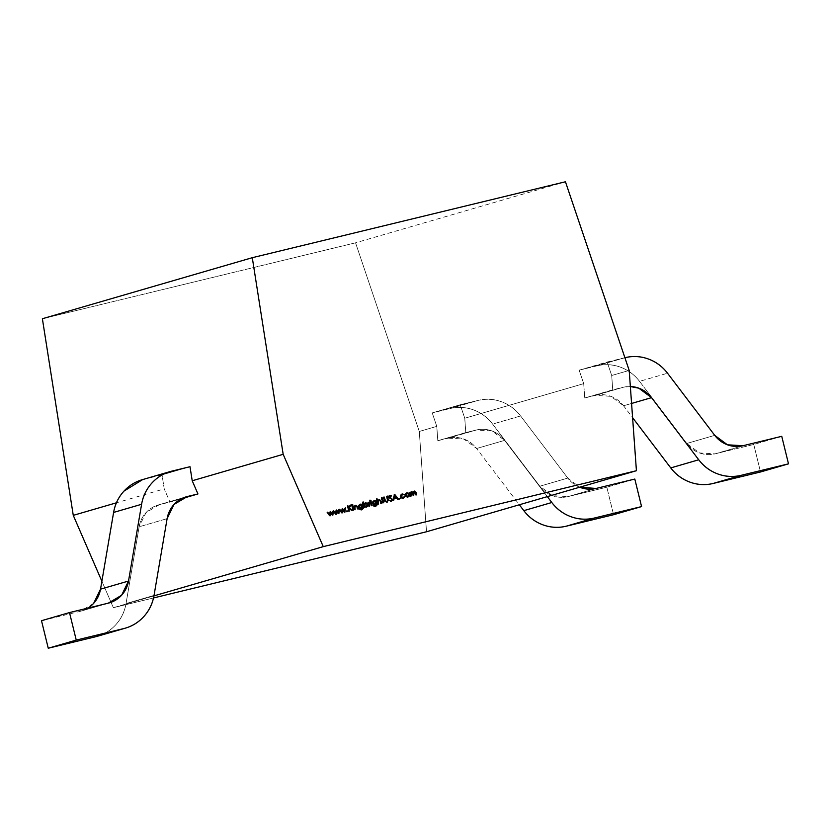 <?xml version="1.0" encoding="UTF-8"?>
<svg xmlns="http://www.w3.org/2000/svg" width="830" height="830" viewBox="0 0 830 830"><rect width="100%" height="100%" fill="white"/><g stroke="black" fill="none" stroke-linecap="round" stroke-linejoin="round"><path stroke-width="0.62" stroke-dasharray="4.15 3.11" d="M629.192 370.419L611.7 375.502L629.192 370.419L611.7 375.502L607.145 362.025L579.153 370.17L583.708 383.647L464.759 418.237L460.204 404.76L432.223 412.904L436.777 426.371L419.285 431.465L355.541 242.817L565.448 181.77M42.382 318.741L355.541 242.817L419.285 431.465L426.516 531.76L419.285 431.465L355.541 242.817L42.382 318.741L355.541 242.817M172.028 471.077L144.047 479.221L190.008 466.719L162.026 474.864L164.236 488.901L116.397 502.814M95.606 636.755C103.47 634.846 110.162 630.883 115.681 624.865C121.19 618.848 124.645 611.741 126.046 603.545L139.129 526.791L146.038 512.577L159.422 504.65L181.397 498.768L169.953 502.098L164.236 488.901L169.953 502.098L164.236 488.901L162.026 474.864L164.236 488.901M101.883 581.249L113.357 607.695L101.883 581.249L113.357 607.695L153.944 595.888L113.357 607.695L153.529 597.953L113.357 607.695L153.944 595.888M611.7 375.502L612.727 389.83L584.745 397.975L623.268 387.278L584.745 397.975L623.268 387.278L612.727 389.83L611.7 375.502L607.145 362.025L611.7 375.502L612.727 389.83L584.745 397.975L583.708 383.647L464.759 418.237L465.796 432.565L437.804 440.699L436.777 426.371L419.285 431.465L426.516 531.76M781.746 436.321L753.754 444.465L760.508 471.98L753.754 444.465L781.746 436.321L753.754 444.465L715.014 453.854L743.006 445.72L715.014 453.854L699.472 452.941L686.742 443.49A28.334 27.39 73.8 0 0 715.014 453.854L743.006 445.72M714.734 435.356L686.742 443.49L714.734 435.356L686.742 443.49L639.546 381.354L667.538 373.22L639.546 381.354A42.506 41.075 73.8 0 0 597.133 365.812L625.125 357.668L579.153 370.17L583.708 383.647L464.759 418.237L460.204 404.76L432.223 412.904L436.777 426.371L419.285 431.465M760.508 471.98L753.754 444.465L715.014 453.854A28.334 27.39 73.8 0 1 686.742 443.49L639.546 381.354C634.504 374.714 628.144 369.993 620.456 367.171C612.768 364.36 604.997 363.903 597.133 365.812L579.153 370.17L624.897 357.72L579.153 370.17L583.708 383.647L584.745 397.975L583.708 383.647M584.745 397.975L595.276 395.412L610.828 396.325L623.558 405.777L631.568 403.453L623.558 405.777L632.595 417.677M631.568 403.453L623.558 405.777A28.334 27.39 -106.2 0 0 595.276 395.412L623.268 387.278L630.343 386.521A28.334 27.39 -106.2 0 0 623.268 387.278L612.727 389.83M329.697 515.16L329.458 516.021L330.153 515.814L329.458 516.021L326.854 512.39L327.56 512.183L326.854 512.39L327.57 512.203L329.24 514.87L329.8 511.674L330.496 511.467L329.8 511.674L330.496 511.477L329.884 511.654L330.361 512.286L329.884 511.654L330.496 511.477L329.8 511.674L330.361 512.286M330.631 512.639L332.01 514.195L332.291 511.073L332.996 510.865L332.291 511.073L332.986 510.886L332.342 514.102L332.986 510.886L332.291 511.073L332.342 514.102M332.28 514.548L332.156 515.357L332.28 514.548L332.156 515.357L332.861 515.16L332.062 515.389L332.757 515.181L332.062 515.389L330.278 512.743L329.769 514.725L330.278 512.743M330.247 515.793L329.458 516.021L326.854 512.39L329.24 514.87L329.884 511.654M332.01 514.195L332.799 510.948M332.861 515.16L332.062 515.389L330.101 512.795L329.769 514.725M335.694 513.708L335.465 514.558L336.16 514.361L335.465 514.558L332.861 510.927L333.567 510.73L332.861 510.927L333.577 510.751L335.247 513.417L335.808 510.211L336.503 510.014L335.808 510.211L336.503 510.014L335.891 510.201L336.368 510.824L335.891 510.201L336.503 510.014L335.808 510.211L336.368 510.824M336.638 511.187L338.018 512.733L338.298 509.61L339.003 509.413L338.298 509.61L338.993 509.433L338.35 512.639L338.993 509.433L338.298 509.61L338.35 512.639M338.277 513.085L338.163 513.905L338.277 513.085L338.163 513.905L338.868 513.708L338.069 513.926L338.764 513.729L338.069 513.926L336.285 511.29L335.776 513.262L336.285 511.29M336.254 514.341L335.465 514.558L332.861 510.927L335.247 513.417L335.891 510.201M338.018 512.733L338.806 509.485M338.868 513.708L338.069 513.926L336.108 511.342L335.776 513.262M341.701 512.255L341.472 513.106L342.168 512.899L341.472 513.106L338.868 509.475L339.574 509.267L338.868 509.475L339.584 509.288L341.255 511.965L341.815 508.759L342.51 508.551L341.815 508.759L342.51 508.562L341.898 508.738L342.365 509.371L341.898 508.738L342.51 508.562M342.634 509.734L344.025 511.28L344.305 508.157L345 507.95L344.305 508.157L345 507.981L344.357 511.187L345 507.981L344.305 508.157L344.357 511.187M344.284 511.633L344.17 512.452L344.284 511.633L344.17 512.452L344.865 512.245L344.066 512.473L344.772 512.266L344.066 512.473L342.292 509.828L341.784 511.809L342.292 509.828M342.261 512.878L341.472 513.106L338.868 509.475L341.255 511.965L341.815 508.759L342.365 509.371M344.025 511.28L344.803 508.033M344.865 512.245L344.066 512.473L342.116 509.879L341.784 511.809M347.085 511.301L347.417 510.73L346.712 510.938L346.94 511.851L347.635 511.654L346.38 511.498L347.272 511.29L346.94 511.851L346.38 511.498L347.417 510.73M348.953 508.448L352.107 510.523L348.953 508.448L352.107 510.523L348.351 508.624L348.527 511.394L349.223 511.187L348.527 511.394L347.168 505.885L347.874 505.688L347.168 505.885L347.874 505.709L348.164 507.867L350.571 505.034M352.812 510.326L351.474 510.678L352.169 510.471L348.579 508.551L349.005 511.28L349.7 511.073L348.527 511.394L347.168 505.885L348.164 507.867L350.54 505.076M351.889 504.941L352.221 504.412L351.526 504.609L351.733 505.46L352.428 505.252L351.183 505.148L351.526 504.609L351.733 505.46L351.183 505.148L352.221 504.412M353.383 510.18L352.688 510.388L353.383 510.18L352.688 510.388L351.702 506.362L352.397 506.155L351.702 506.362L352.408 506.176L353.165 510.274L353.87 510.066L352.688 510.388L351.702 506.362L353.165 510.274L351.702 506.362L352.397 506.155M356.558 505.709L357.74 509.164L356.516 506.487L355.313 505.937L354.254 507.317L354.327 509.983L355.022 509.786L354.327 509.983L353.341 505.968L354.037 505.761L353.341 505.968L354.047 505.781L354.223 506.508L355.831 505.263M357.46 507.037L357.74 509.164L358.436 508.956L357.263 509.278L357.958 509.07L357.263 509.278L356.796 507.379L357.491 507.182L356.796 507.379L356.516 506.487L357.211 506.279L355.883 505.771M357.232 507.109L357.263 509.278L356.516 506.487L355.313 505.937L354.317 506.902L354.804 509.869L355.499 509.672L354.327 509.983L353.341 505.968L353.995 506.57L355.282 505.418L354.223 506.508M361.548 504.713L361.257 504.049L361.953 503.841L361.257 504.049L361.963 503.862L361.901 504.609L361.963 503.862M362.005 505.024L362.43 506.757M362.513 507.12L362.876 508.334M361.589 509.828L358.83 509.195L360.967 509.496L362.803 507.306L362.129 507.275M361.123 508.282L358.197 506.902L360.272 504.184L358.425 505.294L358.197 506.902L359.131 508.209L361.392 508.24M361.237 504.619L361.735 503.935L361.901 504.609M362.803 507.306L360.967 509.496L362.005 507.389M359.307 509.081L361.828 509.776M358.861 505.563L359.857 504.837L362.44 505.833L360.594 507.95L358.685 506.808L358.861 505.563L360.147 504.785L361.745 506.03L360.594 507.95L358.685 506.808L359.857 504.837L361.745 506.03L360.594 507.95L358.685 506.808L360.147 504.785M366.289 507.109L364.111 506.829L366.58 507.057L364.111 506.829L364.287 507.576L364.993 507.369L363.81 507.69L364.515 507.483L363.81 507.69L362.43 502.046L363.135 501.86L363.478 504.277L365.376 502.949M367.171 506.31L367.42 504.692L366.57 503.426L367.638 504.63L367.317 506.03L366.455 503.354M364.339 506.757L363.81 507.69L362.43 502.046L363.478 504.277L364.868 503.094L363.706 504.215M363.799 505.553L363.976 504.308L366.196 503.789L366.933 504.806L365.75 506.767L364.526 506.58L364.017 505.491M363.976 504.308L366.196 503.789M366.746 506.051L365.75 506.767L366.933 504.806L365.75 506.767M367.638 504.599L364.982 503.592L367.638 504.599L366.933 504.806M369.475 502.492L368.613 503.623L368.728 506.497L369.423 506.29L368.728 506.497L367.742 502.472L368.593 502.887L369.848 501.849M370.139 502.378L368.613 503.623L369.205 506.383L369.9 506.176L368.728 506.497L367.742 502.472L368.364 502.949L369.599 502.098M369.443 502.586L368.759 503.582M369.174 502.575L368.613 503.623L369.174 502.575L368.613 503.623L369.101 504.962M370.17 500.511L370.512 499.971L369.807 500.179L370.024 501.019L370.72 500.822L369.475 500.708L370.356 500.49L370.024 501.019L369.475 500.708L370.512 499.971M371.674 505.75L370.979 505.947L371.674 505.75L370.979 505.947L369.993 501.932L370.688 501.725L369.993 501.932L370.699 501.745L371.456 505.833L372.151 505.626L370.979 505.947L369.993 501.932L371.456 505.833L369.993 501.932L370.688 501.725L371.456 505.833L372.151 505.626M375.336 501.372L375.046 500.708L375.741 500.5L375.046 500.708L375.741 500.521L375.689 501.268L375.741 500.521M375.783 501.683L376.218 503.416M376.301 503.779L376.664 504.993M375.378 506.487L372.618 505.854L374.745 506.155L376.592 503.955L375.907 503.935M374.911 504.941L371.985 503.561L374.06 500.843L372.214 501.953L371.985 503.561L372.919 504.868L375.17 504.899M375.025 501.279L375.523 500.583L375.689 501.268M376.592 503.955L374.745 506.155L375.793 504.049M375.617 506.435L373.334 505.667M372.649 502.212L373.645 501.486L376.229 502.492L374.382 504.599L372.463 503.468L372.649 502.212L373.936 501.445L375.534 502.69L374.382 504.599L372.463 503.468L373.645 501.486L375.534 502.69L374.382 504.599L372.463 503.468L373.936 501.445M379.839 500.075L381.012 503.52L379.787 500.843L378.584 500.293L377.526 501.673L377.598 504.35L378.293 504.142L377.598 504.35L376.208 498.695L376.913 498.498L376.208 498.695L376.913 498.519L377.276 500.967L379.123 499.608M380.731 501.393L381.012 503.52L381.707 503.312L380.534 503.634L381.229 503.426L380.534 503.634L380.067 501.745L380.773 501.538L380.067 501.745L379.787 500.843L380.493 500.635L379.154 500.127M380.503 501.465L380.534 503.634L379.787 500.843L378.584 500.293L377.588 501.258L378.075 504.225L378.771 504.028L377.598 504.35L376.208 498.695L377.276 500.967L378.553 499.774L377.505 500.905M382.869 499.297L382.194 499.494L382.578 503.136L381.717 499.608L380.908 499.276L381.613 499.079L381.198 497.492L381.893 497.284L381.198 497.492L381.904 497.305L382.07 498.975L381.904 497.305M383.574 499.121L382.194 499.494L383.055 503.022L383.761 502.814L382.578 503.136L383.284 502.928L382.578 503.136L381.717 499.608L382.412 499.401L380.908 499.276L381.613 499.079L381.198 497.492L382.07 498.975M382.879 499.328L382.194 499.494L382.578 503.136L381.717 499.608L380.908 499.276L381.593 499.11L381.198 497.492L381.893 497.284M380.908 499.276L381.593 499.11M383.346 497.118L384.861 500.231L384.166 500.449L383.346 497.118L384.051 496.942L384.861 500.231L384.166 500.449L383.346 497.118L384.861 500.231L384.166 500.449L383.346 497.118L384.041 496.921M384.632 500.303L386.324 501.777L387.942 500.365L387.247 500.573L387.091 499.702L387.786 499.504L387.091 499.702L386.282 496.413L386.977 496.205L386.282 496.413L386.988 496.226L387.683 501.154L387.797 499.546M386.894 502.192L385.245 501.382M385.068 500.957L386.324 501.777L387.247 500.573L386.759 496.288L387.683 501.154M387.185 502.14L384.539 501.579L384.166 500.449M391.283 501.144L388.668 500.532L389.747 499.94L389.052 500.148L390.442 500.781L391.957 499.39L391.252 499.598L390.93 499.1L391.636 498.903L388.201 497.16L389.799 495.375M390.743 496.06L389.28 496.133L388.668 497.014L391.957 499.421L391.729 500.241L391.957 499.421L388.201 497.16L389.197 495.552L388.201 497.16L388.897 496.952L391.739 499.484L391.532 500.666L390.577 501.351L388.668 500.532L390.442 500.781L391.636 498.903M390.868 496.133L389.28 496.133L388.668 497.014L389.28 497.616M394.624 494.348L393.918 494.556L394.624 494.358L393.918 494.556L394.624 494.358L393.918 494.556L394.468 495.157L393.991 494.535L394.624 494.358M394.717 495.479L396.169 497.346M396.553 497.844L397.798 499.442L396.553 497.844L397.798 499.442L398.504 499.245L397.28 499.577L397.975 499.37L397.28 499.577L396.055 498L396.761 497.793L393.648 498.581L393.275 500.542L393.97 500.345L392.746 500.666L393.451 500.469L392.746 500.666L393.918 494.556L392.746 500.666L393.451 500.469M398.504 499.245L397.28 499.577L396.055 498L393.648 498.581L392.746 500.666L393.918 494.556M393.762 497.959L394.219 495.624L393.762 497.959L394.219 495.624L395.671 497.492L394.385 495.572L395.671 497.492M399.292 498.643L399.624 498.073L398.919 498.28L399.147 499.193L399.842 498.996L398.587 498.84L398.919 498.28L399.147 499.193L398.587 498.84L399.624 498.073M402.208 494.016L400.247 495.137L399.977 496.828L400.672 496.62L399.977 496.828L401.886 494.13M403.463 494.514L400.662 495.396L400.444 496.662L402.498 497.855L404.189 497.025M400.444 496.662L402.498 497.855L400.444 496.662L400.786 495.24L399.977 496.828L400.983 498.156L403.318 498.145L399.977 496.828L402.156 494.026M403.743 496.807L402.498 497.855L404.438 496.61M403.754 494.659L401.72 494.68L404.013 494.846M407.706 497.066L404.75 495.645L405.694 496.973L407.727 497.066L404.75 495.645L404.926 494.089L406.731 492.916M408.547 496.278L408.775 494.67L407.893 493.362L409.003 494.597L407.146 496.734L405.943 496.548L405.393 494.296L406.368 493.56L408.298 494.784L407.146 496.734L405.943 496.548M407.893 493.362L409.003 494.597L407.146 496.734L405.227 495.531L406.368 493.56L407.572 493.767M408.775 494.67L408.671 496.029L409.003 494.597L406.928 493.394L408.298 494.784M405.631 493.881L404.926 494.089L404.75 495.645L405.445 495.437L404.75 495.645L406.368 493.56M404.926 494.089L406.244 493.062L404.926 494.089L404.75 495.645M408.132 496.018L407.146 496.734L405.227 495.531M410.196 493.29L410.217 496.433L410.923 496.236L410.217 496.433L409.232 492.408L409.937 492.211L409.232 492.408L409.937 492.232L409.885 492.999L411.628 491.734M410.508 494.556L410.217 496.433L409.232 492.408L409.885 492.999L411.307 491.858M412.23 492.2L414.315 491.08M414.876 491.547L416.017 495.033L416.722 494.825L415.54 495.147L416.245 494.939L415.54 495.147L415.01 492.968L415.706 492.761L413.734 491.765L415.706 492.761L415.54 495.147L415.01 492.968L413.734 491.765M413.361 491.931L412.925 492.449M412.832 492.74L413.361 495.676L414.056 495.469L412.884 495.79L413.579 495.583L412.884 495.79L412.375 493.746L413.081 493.539L412.375 493.746L411.068 492.418L411.763 492.211L411.068 492.418L412.375 493.746L413.081 493.539M410.279 494.628L410.694 496.319L411.4 496.112M413.205 494.047L412.884 495.79L412.375 493.746L411.068 492.418M412.51 492.574L413.703 491.256L412.707 492.512M410.923 496.236L410.217 496.433L409.232 492.408L409.885 492.999L410.985 492.097M460.204 404.76L464.759 418.237L465.796 432.565L437.804 440.699L448.345 438.147L476.337 430.013L437.804 440.699L436.777 426.371L432.223 412.904L478.194 400.402A42.506 41.075 -106.2 0 1 520.607 415.944L567.793 478.08L539.811 486.224L492.615 424.089L520.607 415.944L567.793 478.08L539.811 486.224A28.334 27.39 73.8 0 0 568.083 496.589L596.075 488.445L568.083 496.589L552.541 495.676L539.811 486.224L492.615 424.089L520.607 415.944C515.565 409.315 509.195 404.584 501.517 401.772C493.829 398.95 486.048 398.493 478.194 400.402A42.506 41.075 -106.2 0 1 520.607 415.944L567.793 478.08L539.811 486.224L492.615 424.089A42.506 41.075 73.8 0 0 450.202 408.536L478.194 400.402L460.204 404.76L478.194 400.402L432.223 412.904L478.194 400.402M436.777 426.371L437.804 440.699L476.337 430.013L491.879 430.915L504.609 440.377L547.333 496.62L504.609 440.377L476.617 448.511L519.341 504.764M613.577 514.714L606.823 487.2L613.577 514.714L606.823 487.2L634.805 479.055L606.823 487.2L568.083 496.589L596.075 488.445M579.682 487.21A28.334 27.39 -106.2 0 1 567.793 478.08L579.682 487.21A28.334 27.39 -106.2 0 1 567.793 478.08M437.804 440.699L476.337 430.013L465.796 432.565L464.759 418.237M448.345 438.147L463.897 439.06L476.617 448.511A28.334 27.39 -106.2 0 0 448.345 438.147A28.334 27.39 -106.2 0 1 476.617 448.511L504.609 440.377L476.617 448.511M606.823 487.2L568.083 496.589L606.823 487.2L634.805 479.055M520.607 415.944L492.615 424.089C487.573 417.449 481.213 412.728 473.525 409.906C465.838 407.094 458.067 406.638 450.202 408.536L432.223 412.904M190.008 466.719L162.026 474.864L142.677 479.574M93.614 603.4L80.23 611.326L41.5 620.716M97.338 636.288A42.506 41.075 73.8 0 0 126.046 603.545L154.038 595.401L126.046 603.545L139.129 526.791A28.334 27.39 -106.2 0 1 158.26 504.962A28.334 27.39 -106.2 0 1 159.422 504.65L181.397 498.768M99.05 635.749A42.506 41.075 73.8 0 0 126.046 603.545L139.129 526.791L167.11 518.646L139.129 526.791A28.334 27.39 -106.2 0 1 159.422 504.65L185.111 497.18L159.422 504.65L169.953 502.098M162.026 474.864L144.047 479.221A42.506 41.075 73.8 0 0 142.314 479.678M87.939 608.1A28.334 27.39 -106.2 0 1 81.392 611.015A28.334 27.39 -106.2 0 1 80.23 611.326L108.222 603.182L80.23 611.326A28.334 27.39 -106.2 0 0 87.939 608.1M465.796 432.565L476.337 430.013A28.334 27.39 -106.2 0 1 504.609 440.377L547.333 496.62M113.357 607.695L153.529 597.953M753.754 444.465L715.014 453.854M686.742 443.49L639.546 381.354L667.538 373.22M639.546 381.354A42.506 41.075 73.8 0 0 597.133 365.812L625.125 357.668M597.133 365.812L579.153 370.17M607.145 362.025L624.897 357.72M623.268 387.278A28.334 27.39 -106.2 0 1 630.354 386.541M595.276 395.412A28.334 27.39 -106.2 0 1 623.558 405.777M330.153 515.814L329.458 516.021L326.854 512.39L327.56 512.183M326.854 512.39L327.57 512.203M327.373 512.266L329.448 514.818M329.24 514.87L329.8 511.674M331.834 514.247L332.291 511.073M332.156 515.357L332.757 515.181M332.062 515.389L330.101 512.795M336.16 514.361L335.465 514.558L332.861 510.927L333.567 510.73M332.861 510.927L333.577 510.751M333.38 510.803L335.445 513.355M335.247 513.417L335.808 510.211M337.841 512.784L338.298 509.61M338.163 513.905L338.764 513.729M338.069 513.926L336.108 511.342M342.168 512.899L341.472 513.106L338.868 509.475L339.574 509.267M338.868 509.475L339.584 509.288M339.387 509.35L341.452 511.903M341.255 511.965L341.815 508.759L342.51 508.551M343.848 511.332L344.305 508.157M344.17 512.452L344.772 512.266M344.066 512.473L342.116 509.879M346.712 510.938L346.94 511.851L347.635 511.654M346.94 511.851L346.38 511.498M349.223 511.187L348.527 511.394L347.168 505.885L347.874 505.688M347.168 505.885L347.874 505.709M347.656 505.771L348.393 507.804M348.164 507.867L349.866 505.231M351.474 510.678L348.579 508.551M348.351 508.624L349.005 511.28L349.7 511.073M351.526 504.609L351.733 505.46L352.428 505.252M351.733 505.46L351.183 505.148M351.702 506.362L352.408 506.176M352.179 506.248L353.165 510.274L353.87 510.066M355.022 509.786L354.327 509.983L353.341 505.968L354.037 505.761L353.995 506.57M357.74 509.164L358.436 508.956M357.263 509.278L357.958 509.07M356.796 507.379L357.491 507.182M356.516 506.487L357.211 506.279M354.317 506.902L356.018 505.729M354.669 508.354L354.41 507.275M354.452 508.417L354.804 509.869L355.499 509.672M361.424 504.754L361.953 503.841M361.133 509.983L358.83 509.195M360.687 508.448L358.197 506.902L358.892 506.705M358.197 506.902L359.981 504.298M362.44 505.833L361.745 506.03M363.81 507.69L362.43 502.046L363.125 501.839L363.478 504.277M365.874 507.265L366.58 507.057M364.111 506.829L364.287 507.576M369.423 506.29L368.728 506.497L367.742 502.472L368.437 502.275M367.742 502.472L368.447 502.295M368.219 502.358L368.593 502.887M368.364 502.949L369.153 502.057M368.873 505.024L369.205 506.383L369.9 506.176M369.807 500.179L370.024 501.019L370.72 500.822M370.024 501.019L369.475 500.708M375.212 501.403L375.741 500.5M374.911 506.642L372.618 505.854L373.313 505.646M374.475 505.107L371.985 503.561L372.68 503.354M371.985 503.561L373.759 500.957M376.229 502.492L375.534 502.69M378.293 504.142L377.598 504.35L376.208 498.695L376.913 498.498L377.276 500.967M381.012 503.52L381.707 503.312M380.534 503.634L381.229 503.426M380.067 501.745L380.773 501.538M379.787 500.843L380.493 500.635M377.588 501.258L379.289 500.085M377.951 502.71L377.681 501.631M377.723 502.773L378.075 504.225L378.771 504.028M383.055 503.022L383.761 502.814M382.578 503.136L383.284 502.928M381.717 499.608L382.412 499.401M381.032 499.774L381.727 499.567M384.83 501.03L386.324 501.777L387.942 500.365M387.247 500.573L387.091 499.702L387.786 499.504M387.091 499.702L386.282 496.413L386.977 496.205M386.282 496.413L386.988 496.226M386.759 496.288L387.569 499.619M386.49 502.337L384.539 501.579M390.577 501.351L388.668 500.532L389.363 500.334M388.668 500.532L389.747 499.94M389.052 500.148L390.442 500.781L391.252 499.598M390.93 499.1L389.758 498.457L390.453 498.249M389.758 498.457L388.699 497.917L389.405 497.72M388.699 497.917L388.201 497.16M390.837 496.143L390.494 496.579L391.189 496.382M390.494 496.579L389.28 496.133L388.668 497.014M389.197 497.637L391.739 499.484M393.991 494.535L394.468 495.157M397.28 499.577L396.055 498L396.761 497.793M396.055 498L393.825 498.529M393.648 498.581L393.275 500.542L393.97 500.345M393.275 500.542L392.746 500.666M398.919 498.28L399.147 499.193L399.842 498.996M399.147 499.193L398.587 498.84M402.612 498.353L399.977 496.828M407.271 497.222L407.966 497.025M409.232 492.408L409.937 492.211M415.488 492.854L416.017 495.033L416.722 494.825M415.54 495.147L415.01 492.968M412.977 494.109L413.361 495.676L414.056 495.469M412.884 495.79L412.375 493.746M492.615 424.089A42.506 41.075 73.8 0 0 450.202 408.536M539.811 486.224A28.334 27.39 73.8 0 0 568.083 496.589M476.337 430.013A28.334 27.39 -106.2 0 1 504.609 440.377M126.046 603.545L154.038 595.401M167.11 518.646L139.129 526.791M159.422 504.65L185.111 497.18M108.222 603.182L80.23 611.326M361.973 509.745L361.278 509.942M361.496 508.209L360.791 508.417M366.684 507.026L365.989 507.234M375.762 506.393L375.056 506.601M375.274 504.868L374.579 505.076M387.288 502.109L386.583 502.316M391.376 501.113L390.671 501.32M403.453 498.114L402.758 498.322M408.09 496.983L407.395 497.191M411.67 491.713L410.975 491.92M81.392 611.015L109.373 602.871M186.252 496.817L158.26 504.962"/><path stroke-width="1.25" d="M283.175 454.311L192.218 480.767L283.175 454.311L252.289 257.694L565.448 181.77L629.192 370.419L636.423 470.714L323.264 546.638L283.175 454.311L252.289 257.694L565.448 181.77L629.192 370.419L636.423 470.714L323.264 546.638L283.175 454.311L252.289 257.694L565.448 181.77L629.192 370.419L636.423 470.714L323.264 546.638L283.175 454.311L192.218 480.767L190.008 466.719L172.028 471.077C164.174 472.986 157.482 476.949 151.963 482.967C146.454 488.984 142.988 496.091 141.598 504.287L128.515 581.042L121.605 595.255L108.222 603.182L69.492 612.571L76.246 640.096L123.597 628.611C131.462 626.702 138.154 622.739 143.663 616.721C149.182 610.704 152.637 603.597 154.038 595.401L167.11 518.646L174.03 504.433L187.404 496.506L197.945 493.954L181.397 498.768M406.244 493.062L408.588 493.165L406.949 492.854L405.631 493.881L405.445 495.437L406.399 496.776L407.966 497.025L409.252 496.081L409.47 494.462L408.588 493.165L406.949 492.854L405.631 493.881L405.445 495.437L408.09 496.983M399.292 498.643L400.174 498.425L399.292 498.643M389.052 500.148L391.283 501.144L392.237 500.459L392.434 499.287L389.374 496.817L389.976 495.925L391.542 495.935L389.893 495.344L388.897 496.952L391.957 499.39L391.138 500.583L389.363 500.334L391.376 501.113M382.288 498.913L381.727 499.567L382.412 499.401L383.761 502.814L382.889 499.287L383.45 498.633L382.765 498.799L381.893 497.284L382.288 498.913L381.613 499.11L382.412 499.401L383.761 502.814L382.889 499.287L383.45 498.633L382.765 498.799L381.893 497.284L382.288 498.913L381.613 499.079L382.412 499.401L383.761 502.814L382.889 499.287L383.45 498.633L382.765 498.799L381.893 497.284L382.288 498.913L381.613 499.11M376.218 503.416L377.007 503.571L376.218 500.386L375.917 501.206L374.185 500.801L372.909 501.756L372.68 503.354L373.625 504.661L375.17 504.899L376.54 503.748L376.415 505.418L373.313 505.646L375.617 506.435L377.162 504.848L376.218 500.386L375.336 501.372L374.081 500.832L372.68 503.354L375.274 504.868M370.17 500.511L371.062 500.293L370.17 500.511M366.58 507.057L368.115 504.484L365.574 502.887L364.183 504.08L363.135 501.86L364.515 507.483L364.806 506.622L366.58 507.057L368.115 504.484L365.574 502.887L363.706 504.215L363.125 501.839L364.515 507.483L364.806 506.622L366.58 507.057L367.866 506.103L368.115 504.484L367.161 503.156L365.574 502.887L364.183 504.08L363.125 501.839L364.515 507.483L364.806 506.622L366.684 507.026M355.883 505.771L357.211 506.279L358.436 508.956L357.938 506.902L355.977 505.221L354.223 506.508L354.037 505.761L355.022 509.786L354.96 507.12L356.018 505.729L357.211 506.279L358.436 508.956L357.938 506.902L355.977 505.221L354.69 506.373L354.037 505.761L355.022 509.786L354.96 507.12L356.018 505.729L357.211 506.279L358.436 508.956L357.938 506.902L355.894 505.242M351.889 504.941L352.771 504.723L351.889 504.941M347.085 511.301L347.967 511.083L347.085 511.301M336.16 514.361L336.814 511.135L338.868 513.708L339.501 509.288L338.536 512.587L336.586 509.994L335.943 513.21L333.567 510.73L336.16 514.361L336.814 511.135L338.868 513.708L339.501 509.288L338.536 512.587L336.586 509.994L335.943 513.21L333.567 510.73L336.16 514.361L336.814 511.135L338.868 513.708L339.501 509.288L338.536 512.587L336.586 509.994L335.943 513.21L333.567 510.73L336.16 514.361M330.153 515.814L330.807 512.587L332.861 515.16L333.494 510.74L332.54 514.04L330.496 511.467L329.946 514.673L327.56 512.183L330.153 515.814L330.807 512.587L332.861 515.16L333.494 510.74L332.54 514.04L330.496 511.467L329.946 514.673L327.56 512.183L330.153 515.814L330.807 512.587L332.861 515.16L333.494 510.74L332.54 514.04L330.496 511.467L329.946 514.673L327.56 512.183L330.153 515.814M342.168 512.899L342.811 509.682L344.865 512.245L345.508 507.825L344.543 511.124L342.51 508.551L341.95 511.757L339.574 509.267L342.261 512.878L342.811 509.682L344.865 512.245L345.508 507.825L344.543 511.124L342.51 508.551L341.95 511.757L339.574 509.267L342.261 512.878L342.811 509.682L344.865 512.245L345.508 507.825L344.543 511.124L342.51 508.551L341.95 511.757L339.574 509.267L342.168 512.899M350.54 505.076L348.393 507.804L347.874 505.688L349.223 511.187L349.046 508.417L352.812 510.326L349.243 507.97L351.256 504.868L348.87 507.67L347.874 505.688L349.223 511.187L349.046 508.417L352.812 510.326L349.243 507.97L351.256 504.868L348.87 507.67L347.874 505.688L349.223 511.187L349.046 508.417L352.812 510.326L349.243 507.97L351.256 504.868L349.243 507.97M353.383 510.18L352.875 506.041L353.383 510.18M362.43 506.757L363.218 506.923L362.43 503.727L362.129 504.547L360.396 504.142L359.131 505.096L358.892 506.705L359.836 508.002L361.392 508.24L362.752 507.089L362.627 508.759L359.535 508.987L361.828 509.776L363.374 508.188L362.43 503.727L361.548 504.713L360.293 504.173L358.892 506.705L361.496 508.209M369.423 506.29L369.319 503.426L370.294 501.891L369.06 502.741L368.437 502.275L369.423 506.29L369.319 503.426L370.294 501.891L369.06 502.741L368.437 502.275L369.423 506.29L369.319 503.426L370.294 501.891L369.06 502.741L368.437 502.275L369.423 506.29M371.674 505.75L371.166 501.611L371.674 505.75M379.154 500.127L380.493 500.635L381.707 503.312L381.209 501.258L379.248 499.577L377.505 500.905L376.913 498.498L378.293 504.142L378.231 501.476L379.289 500.085L380.493 500.635L381.707 503.312L381.209 501.258L379.248 499.577L377.972 500.76L376.913 498.498L378.293 504.142L378.231 501.476L379.289 500.085L380.493 500.635L381.707 503.312L381.209 501.258L379.175 499.598M387.185 502.14L388.274 499.411L387.185 502.14L385.245 501.382L384.861 500.241L385.245 501.382L387.185 502.14L388.274 499.411L387.454 496.091L387.942 500.365L387.019 501.579L385.535 500.822L384.041 496.921L385.245 501.382L387.288 502.109M394.624 494.348L393.451 500.469L394.343 498.384L396.761 497.793L398.504 499.245L394.624 494.348L393.451 500.469L394.343 498.384L396.761 497.793L398.504 499.245L394.686 494.338L398.504 499.245L396.761 497.793L393.825 498.529L393.451 500.469L394.686 494.338M402.332 494.504L404.345 494.493L402.332 493.975L400.672 496.62L402.415 494.483L404.345 494.493L402.332 493.975L400.952 494.929L400.672 496.62L401.689 497.948L403.318 498.145L404.905 496.776L401.928 497.502L401.139 496.465L401.367 495.188L404.345 494.493L402.208 494.016M410.923 496.236L411.773 492.211L412.718 492.532L413.579 495.583L414.44 491.568L415.342 491.827L416.245 494.939L416.183 492.647L414.398 491.049L413.216 492.366L411.732 491.702L410.58 492.792L409.937 492.211L410.923 496.236L411.773 492.211L413.081 493.539L413.579 495.583L414.44 491.568L416.183 492.647L414.398 491.049L413.216 492.366L411.732 491.702L410.58 492.792L409.937 492.211L410.923 496.236L411.773 492.211L413.081 493.539L413.579 495.583L414.44 491.568L416.183 492.647L414.398 491.049L413.216 492.366L411.732 491.702L410.58 492.792L409.937 492.211L410.923 496.236M252.289 257.694L42.382 318.741L73.268 515.357L101.883 581.249L73.268 515.357L42.382 318.741L252.289 257.694L42.382 318.741L73.268 515.357L101.883 581.249M116.397 502.814L73.268 515.357M142.677 479.574L123.981 491.111C118.462 497.129 115.007 504.235 113.606 512.432L141.598 504.287A42.506 41.075 73.8 0 1 172.028 471.077L190.008 466.719L192.218 480.767L197.945 493.954L192.218 480.767L190.008 466.719L172.028 471.077A42.506 41.075 73.8 0 0 170.295 471.544A42.506 41.075 73.8 0 0 141.598 504.287L128.515 581.042L100.523 589.176L93.614 603.4M153.944 595.888L323.264 546.638M153.529 597.953L426.516 531.76L153.529 597.953L426.516 531.76L636.423 470.714M624.897 357.72L625.125 357.668A42.506 41.075 -106.2 0 1 667.538 373.22C662.496 366.58 656.136 361.849 648.448 359.037C640.76 356.215 632.989 355.759 625.125 357.668L625.125 357.668A42.506 41.075 -106.2 0 1 667.538 373.22L714.734 435.356A28.334 27.39 -106.2 0 0 743.006 445.72L781.746 436.321L788.5 463.846L741.149 475.32A42.506 41.075 -106.2 0 1 698.736 459.779L651.54 397.643L631.568 403.453M632.595 417.677L670.754 467.913L632.595 417.677L670.754 467.913L698.736 459.779L651.54 397.643L638.82 388.191L630.343 386.521A28.334 27.39 -106.2 0 1 651.54 397.643L698.736 459.779C703.778 466.408 710.138 471.139 717.826 473.961C725.513 476.773 733.284 477.229 741.149 475.32A42.506 41.075 -106.2 0 1 698.736 459.779L670.754 467.913A42.506 41.075 73.8 0 0 713.167 483.465L741.149 475.32L713.167 483.465L760.508 471.98L788.5 463.846L741.149 475.32L713.167 483.465L760.508 471.98L788.5 463.846L741.149 475.32M788.5 463.846L781.746 436.321L743.006 445.72A28.334 27.39 -106.2 0 1 714.734 435.356L667.538 373.22L714.734 435.356L727.454 444.807L743.006 445.72L781.746 436.321L788.5 463.846L760.508 471.98L713.167 483.465C705.303 485.374 697.522 484.917 689.844 482.095C682.156 479.284 675.786 474.553 670.754 467.913L698.736 459.779M332.01 514.195L332.54 514.04M330.278 512.743L330.807 512.587M338.018 512.733L338.536 512.587M336.285 511.29L336.814 511.135M344.025 511.28L344.543 511.124M342.292 509.828L342.811 509.682M346.712 510.938L347.967 511.083L346.94 511.851L347.967 511.083M351.256 504.868L348.953 508.448M351.526 504.609L352.771 504.723L351.733 505.46L352.771 504.723M354.669 508.354L354.037 505.761L354.69 506.373L355.831 505.263M355.551 505.377L356.558 505.709M355.24 505.958L354.254 507.317L354.763 506.217M355.147 508.209L354.96 507.12L354.41 507.275L356.018 505.729M359.307 509.081L361.828 509.776L363.374 508.188L362.43 503.727L362.129 504.547L360.396 504.142L358.892 506.705L361.392 508.24L362.752 507.089L361.662 509.298L359.535 508.987L361.973 509.745M363.218 506.923L362.513 507.12L363.218 506.923L363.374 508.188L361.828 509.776M362.679 508.385L361.133 509.983M361.092 509.464L362.803 507.306L361.392 508.24M362.056 507.296L360.687 508.448M359.701 504.35L361.424 504.754M358.861 505.563L360.552 504.63L362.44 505.833L361.289 507.742L359.38 506.601L360.438 504.661L362.44 505.833L361.403 507.711L359.743 507.95M359.857 504.837L362.44 505.833L360.708 507.919M360.78 507.887L358.913 506.746L360.552 504.63L358.913 506.746M366.57 503.426L364.868 503.094M367.317 506.03L365.874 507.265M363.934 504.37L366.196 503.789M363.976 504.308L365.677 503.385L367.638 504.599L366.455 506.559L364.017 505.491L365.677 503.385L367.638 504.599L367.451 505.844L365.231 506.383L364.671 504.101L365.677 503.385L367.638 504.599L366.455 506.559L364.017 505.491M366.746 506.051L365.823 506.746M364.671 506.663L363.799 505.553L364.93 503.603M365.636 503.395L364.91 503.613M369.153 502.057L370.294 501.891M369.111 502.596L369.879 502.368L368.613 503.623L369.879 502.368M368.759 503.582L369.319 503.426M369.807 500.179L371.062 500.293L370.024 501.019L371.062 500.293M373.095 505.74L375.617 506.435L377.162 504.848L376.218 500.386L375.917 501.206L374.185 500.801L372.68 503.354L375.17 504.899L376.54 503.748L375.451 505.958L373.313 505.646L375.762 506.393M377.007 503.571L376.301 503.779L377.007 503.571L377.162 504.848L375.617 506.435M376.467 505.045L374.911 506.642M374.88 506.124L376.592 503.955L375.17 504.899M375.834 503.955L374.475 505.107M373.479 501.009L375.212 501.403M373.593 501.507L372.774 502.036L374.34 501.289L376.229 502.492L375.077 504.401L373.168 503.26L374.216 501.32L376.229 502.492L375.191 504.37L373.531 504.609M372.649 502.212L374.34 501.289L376.229 502.492L374.486 504.567M374.569 504.547L372.691 503.395L374.34 501.289L372.691 503.395M377.951 502.71L376.913 498.498L377.972 500.76L379.123 499.608M378.833 499.733L379.839 500.075M378.511 500.314L377.526 501.673L378.075 500.542M378.418 502.575L378.231 501.476L377.681 501.631L379.289 500.085M382.765 498.799L383.45 498.633L382.423 499.432L383.45 498.633M385.535 500.822L385.327 500.096L385.068 500.957L387.019 501.579L385.068 500.957M384.83 501.03L386.324 501.777L384.83 501.03L386.324 501.777L387.942 500.365L386.365 501.766M387.786 499.504L386.977 496.205L387.786 499.504M387.454 496.091L388.274 499.411L386.988 496.226M387.683 501.154L386.894 502.192M389.229 496.143L391.542 495.935L389.799 495.375L388.897 496.952L391.957 499.39L391.138 500.583L389.363 500.334L391.283 501.144L392.434 499.287L389.374 496.817L389.976 495.925L391.542 495.935L389.841 495.365M390.505 500.76L392.434 499.287L389.374 496.817L389.976 495.925L388.668 497.014L389.28 496.133M389.197 495.552L390.837 496.143M389.799 495.375L388.897 496.952L389.405 497.72L392.434 499.287L391.283 501.144M389.28 497.616L389.893 497.44M389.197 497.637L390.94 498.467L390.048 498.021L390.743 497.813M391.739 499.484L390.577 501.351M395.671 497.492L393.939 497.917L394.914 495.417L396.367 497.295L393.939 497.917L394.914 495.417L396.367 497.295L393.939 497.907L396.367 497.295L394.468 497.751L394.914 495.417L396.367 497.295L395.671 497.492M394.385 495.572L394.914 495.417M398.919 498.28L400.174 498.425L399.147 499.193L400.174 498.425M401.637 494.182L403.65 494.69M402.156 494.026L400.672 496.62L403.318 498.145L404.905 496.776L401.481 497.813L403.204 497.658L401.139 496.465L402.415 494.483M403.453 498.114L401.139 496.465L403.307 497.627L402.602 497.834M402.612 498.353L404.905 496.776L402.675 497.803M405.393 494.296L408.267 493.56L408.993 494.587L407.852 496.527L405.922 495.323L407.063 493.352L409.47 494.462L408.588 493.165L406.825 492.896M408.588 493.165L407.893 493.362L408.588 493.165L409.47 494.462L407.966 497.025L409.47 494.462L407.852 496.527L405.943 496.548M408.671 496.029L407.271 497.222M408.132 496.018L406.306 496.714L407.852 496.527L405.455 495.469L407.966 497.025M406.368 493.56L405.538 494.089L407.572 493.767M405.455 495.469L407.063 493.352L408.993 494.587L407.852 496.527L405.455 495.469L405.631 493.881L406.731 492.916M411.628 491.734L410.985 492.097M411.037 491.9L412.51 492.574M413.994 491.215L414.876 491.547M416.722 494.825L416.183 492.647L416.722 494.825M415.706 492.761L416.245 494.939L416.183 492.647M519.341 504.764L523.813 510.647L519.341 504.764L523.813 510.647L551.805 502.513L547.333 496.62L551.805 502.513C556.847 509.143 563.207 513.874 570.895 516.685C578.583 519.507 586.354 519.964 594.218 518.055A42.506 41.075 -106.2 0 1 551.805 502.513L547.333 496.62M523.813 510.647A42.506 41.075 73.8 0 0 566.226 526.199C558.362 528.098 550.591 527.641 542.903 524.83C535.226 522.008 528.855 517.287 523.813 510.647L551.805 502.513L523.813 510.647A42.506 41.075 73.8 0 0 566.226 526.199L594.218 518.055A42.506 41.075 -106.2 0 1 551.805 502.513M566.226 526.199L613.577 514.714L641.569 506.58L594.218 518.055L566.226 526.199L613.577 514.714L641.569 506.58L594.218 518.055L566.226 526.199L613.577 514.714L641.569 506.58L594.218 518.055M579.682 487.21A28.334 27.39 -106.2 0 0 596.075 488.445L634.805 479.055L596.075 488.445L579.682 487.21A28.334 27.39 -106.2 0 0 596.075 488.445L634.805 479.055L641.569 506.58M170.295 471.544L142.314 479.678A42.506 41.075 73.8 0 0 113.606 512.432L100.523 589.176A28.334 27.39 -106.2 0 1 87.939 608.1A28.334 27.39 -106.2 0 0 100.523 589.176L113.606 512.432L141.598 504.287L128.515 581.042A28.334 27.39 -106.2 0 1 109.373 602.871A28.334 27.39 -106.2 0 1 108.222 603.182L69.492 612.571L41.5 620.716L48.254 648.23L95.606 636.755A42.506 41.075 73.8 0 0 97.338 636.288L125.33 628.154A42.506 41.075 73.8 0 0 154.038 595.401L167.11 518.646A28.334 27.39 -106.2 0 1 186.252 496.817A28.334 27.39 -106.2 0 1 187.404 496.506L197.945 493.954L192.218 480.767M144.047 479.221A42.506 41.075 73.8 0 0 113.606 512.432L100.523 589.176L128.515 581.042A28.334 27.39 -106.2 0 1 108.222 603.182L69.492 612.571L76.246 640.096L123.597 628.611L95.606 636.755A42.506 41.075 73.8 0 0 99.05 635.749M69.492 612.571L41.5 620.716L69.492 612.571L76.246 640.096L123.597 628.611A42.506 41.075 73.8 0 0 125.33 628.154M76.246 640.096L48.254 648.23L41.5 620.716L48.254 648.23L76.246 640.096L48.254 648.23L95.606 636.755L123.597 628.611A42.506 41.075 73.8 0 0 154.038 595.401L167.11 518.646A28.334 27.39 -106.2 0 1 187.404 496.506L197.945 493.954M403.318 498.145L404.905 496.776M670.754 467.913A42.506 41.075 73.8 0 0 713.167 483.465M630.354 386.541A28.334 27.39 -106.2 0 1 651.54 397.643M347.272 511.29L346.94 511.851M350.55 505.076L348.538 508.178M352.076 504.931L351.733 505.46M355.313 505.937L354.254 507.317M354.41 507.275L354.96 507.12M362.129 504.547L361.548 504.713M362.129 507.275L362.752 507.089M359.38 506.601L361.289 507.742L360.594 507.95M363.799 505.553L364.982 503.592M364.495 505.346L365.677 503.385M369.174 502.575L368.613 503.623M370.356 500.49L370.024 501.019M375.917 501.206L375.336 501.372M375.907 503.935L376.54 503.748M373.168 503.26L375.077 504.401L374.382 504.599M378.584 500.293L377.526 501.673M377.681 501.631L378.231 501.476M382.755 498.83L382.423 499.432M390.868 496.133L391.542 495.935M390.048 498.021L390.94 498.467M393.825 498.529L394.343 498.384M396.367 497.295L394.468 497.751M399.479 498.633L399.147 499.193M403.754 494.659L404.345 494.493M405.922 495.323L407.063 493.352M48.254 648.23L95.606 636.755L123.597 628.611M185.111 497.18L187.404 496.506M113.606 512.432L141.598 504.287M128.515 581.042L100.523 589.176M406.99 493.373L406.285 493.58"/></g></svg>
